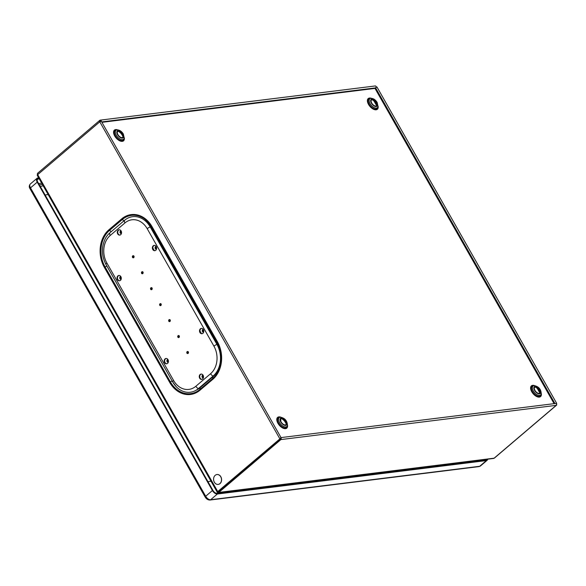 <?xml version="1.0" encoding="UTF-8"?>
<svg xmlns="http://www.w3.org/2000/svg" width="586" height="586" viewBox="0 0 586 586"><rect width="100%" height="100%" fill="white"/><g stroke="black" fill="none" stroke-linecap="round" stroke-linejoin="round"><path stroke-width="0.88" d="M121.17 279.17A1.45 1.157 82.9 0 1 120.855 276.629M168.321 362.17A1.45 1.157 82.9 0 1 168.006 359.636M156.513 249.087A1.45 1.157 82.9 0 1 156.198 246.552M203.664 332.086A1.45 1.157 82.9 0 1 203.349 329.552M121.434 233.484A1.45 1.157 82.9 0 1 121.119 230.943M203.401 377.772A1.45 1.157 82.9 0 1 203.086 375.238M373.934 100.924L376.571 105.561M537.15 388.24L539.787 392.876M152.836 248.039L154.184 250.42M199.987 331.046L201.335 333.419M202.983 375.077A1.45 1.157 -97.1 0 0 203.342 377.955M121.016 230.781A1.45 1.157 -97.1 0 0 121.375 233.66M203.247 329.391A1.45 1.157 -97.1 0 0 203.606 332.269M156.096 246.391A1.45 1.157 -97.1 0 0 156.455 249.27M167.904 359.474A1.45 1.157 -97.1 0 0 168.263 362.353M120.753 276.467A1.45 1.157 -97.1 0 0 121.112 279.354M280.745 418.887A3.941 2.124 -130.4 0 1 281.155 418.778A3.941 2.124 -130.4 0 1 284.869 420.975A3.941 2.124 -130.4 0 1 285.792 424.821M371.341 100.023A3.941 2.124 -130.4 0 1 376 102.909A3.941 2.124 -130.4 0 1 376.395 105.956M534.557 387.339A3.941 2.124 -130.4 0 1 534.974 387.221A3.941 2.124 -130.4 0 1 538.688 389.426A3.941 2.124 -130.4 0 1 539.611 393.272M280.584 438.738L218.373 491.647L217.977 491.368L218.805 492.416L494.13 458.186A1.685 0.908 49.6 0 0 494.423 458.069L556.502 405.234A1.685 0.908 -130.4 0 1 556.209 405.351A1.033 0.82 -97.1 0 0 555.924 403.512L556.7 403.388L556.422 403.82A1.685 0.908 -130.4 0 1 556.502 405.234M143.592 219.552A24.487 19.448 82.9 0 1 151.701 228.1L216.981 343.022A24.487 19.448 82.9 0 1 212.879 376.82L200.119 387.683A24.487 19.448 82.9 0 1 195.944 390.327M281.646 418.36A3.941 2.124 49.6 0 0 280.958 418.646A3.941 2.124 49.6 0 0 281.485 422.491A3.941 2.124 49.6 0 0 285.382 424.931A3.941 2.124 49.6 0 0 286.071 424.645A3.941 2.124 49.6 0 0 285.536 420.799A3.941 2.124 49.6 0 0 281.646 418.36M376.49 102.484A3.941 2.124 49.6 0 0 371.561 99.781A3.941 2.124 49.6 0 0 371.736 103.077A3.941 2.124 49.6 0 0 376.666 105.78A3.941 2.124 49.6 0 0 376.49 102.484M535.465 386.804A3.941 2.124 49.6 0 0 534.776 387.097A3.941 2.124 49.6 0 0 535.304 390.943A3.941 2.124 49.6 0 0 539.201 393.382A3.941 2.124 49.6 0 0 539.882 393.096A3.941 2.124 49.6 0 0 539.354 389.243A3.941 2.124 49.6 0 0 535.465 386.804M37.431 174.914A1.685 1.34 82.9 0 1 37.438 173.925M100.514 121.038L100.433 121.053A0.762 0.41 49.6 0 0 100.228 121.5M218.805 492.416L493.537 458.457A1.685 1.34 -97.1 0 0 494.13 458.186L556.209 405.351L280.884 439.581L218.805 492.416L217.391 491.874L218.373 491.647L280.474 438.665M219.897 483.626A4.974 3.948 82.9 0 1 218.153 484.417A4.974 3.948 82.9 0 1 213.883 481.128A4.974 3.948 82.9 0 1 215.187 475.327A4.974 3.948 82.9 0 1 216.93 474.543A4.974 3.948 82.9 0 1 221.2 477.832A4.974 3.948 82.9 0 1 219.897 483.626M37.922 173.119A1.685 0.908 49.6 0 0 37.629 173.244A1.685 0.908 49.6 0 0 37.702 174.65L99.781 121.815A1.685 0.908 -130.4 0 1 99.701 120.408A1.685 0.908 -130.4 0 1 99.994 120.284A1.033 0.82 82.9 0 1 101.312 121.243L99.781 121.815L279.896 438.877L217.391 491.874M217.816 491.713L37.702 174.65A1.685 0.476 150.4 0 0 37.255 175.361L217.142 492.028L217.589 491.705M100.924 121.199L99.994 120.284M218.197 484.41A4.974 3.948 -97.1 0 0 218.248 484.402A4.974 3.948 -97.1 0 0 219.992 483.618A4.974 3.948 -97.1 0 0 221.296 477.817A4.974 3.948 -97.1 0 0 217.018 474.528A4.974 3.948 -97.1 0 0 216.974 474.535M556.7 403.388L376.945 86.962L375.604 87.871L376.168 87.087A1.033 0.82 -97.1 0 0 375.216 85.959L100.36 120.123M279.896 438.877L281.112 438.247L280.599 437.764L281.112 438.247A1.033 0.82 82.9 0 1 280.884 439.581M101.312 121.251L281.09 437.713M101.935 122.335L374.989 88.398L375.604 87.871L554.935 403.549M554.085 403.651L374.989 88.398L375.604 87.878L101.693 121.917M117.53 131.579A3.941 2.124 -130.4 0 1 122.181 134.458A3.941 2.124 -130.4 0 1 122.577 137.512M122.672 134.04A3.941 2.124 49.6 0 0 117.742 131.33A3.941 2.124 49.6 0 0 117.918 134.626A3.941 2.124 49.6 0 0 122.855 137.336A3.941 2.124 49.6 0 0 122.672 134.04M487.72 459.175A4.593 2.476 -130.4 0 1 487.2 460.237A4.593 2.476 -130.4 0 1 486.402 460.574L217.355 494.013A4.593 2.476 -130.4 0 1 212.41 490.526L37.226 182.151A4.593 2.476 -130.4 0 1 37.021 178.305A4.593 2.476 -130.4 0 1 37.819 177.976L38.676 177.866M37.248 179.594L39.116 178.635M38.251 178.737A3.67 1.978 49.6 0 0 37.614 179.008A3.67 1.978 49.6 0 0 37.775 182.078L212.96 490.46A3.67 1.978 49.6 0 0 216.915 493.251L485.962 459.805A3.67 1.978 49.6 0 0 486.6 459.541A3.67 1.978 49.6 0 0 486.82 459.292M176.152 386.621L172.694 381.933A3.443 0.967 -29.6 0 1 173.61 380.49L106.872 263.011A3.443 0.967 150.4 0 0 105.956 264.454L172.694 381.933A3.443 0.967 -29.6 0 0 172.745 381.999A22.957 18.232 -97.1 0 0 176.152 386.621A22.957 18.232 -97.1 0 0 198.354 388.621L213.077 376.087A22.957 18.232 -97.1 0 0 216.923 344.4L150.192 226.921A22.957 18.232 -97.1 0 0 124.584 220.299L109.853 232.832A22.957 18.232 -97.1 0 0 105.561 238.121C101.224 246.757 101.356 255.533 105.956 264.454A3.443 0.967 150.4 0 0 106.007 264.52M119.72 280.745A2.681 2.124 82.9 0 1 117.603 278.819A2.681 2.124 82.9 0 1 118.35 275.838A2.681 2.124 82.9 0 1 119.061 275.464M155.063 250.662A2.681 2.124 82.9 0 1 152.953 248.742A2.681 2.124 82.9 0 1 153.693 245.754A2.681 2.124 82.9 0 1 154.404 245.38M119.976 235.059A2.681 2.124 82.9 0 1 117.867 233.133A2.681 2.124 82.9 0 1 118.614 230.151A2.681 2.124 82.9 0 1 119.324 229.771M166.871 363.745A2.681 2.124 82.9 0 1 164.754 361.826A2.681 2.124 82.9 0 1 165.501 358.837A2.681 2.124 82.9 0 1 166.212 358.464M202.214 333.661A2.681 2.124 82.9 0 1 200.104 331.742A2.681 2.124 82.9 0 1 200.844 328.761A2.681 2.124 82.9 0 1 201.555 328.38M201.95 379.347A2.681 2.124 82.9 0 1 199.841 377.428A2.681 2.124 82.9 0 1 200.58 374.447A2.681 2.124 82.9 0 1 201.291 374.066M117.889 275.896A2.681 2.124 -97.1 0 0 117.185 279.017A2.681 2.124 -97.1 0 0 119.485 280.789A2.681 2.124 -97.1 0 0 120.43 280.364A2.681 2.124 -97.1 0 0 121.126 277.244A2.681 2.124 -97.1 0 0 118.826 275.471A2.681 2.124 -97.1 0 0 117.889 275.896M202.661 378.974A2.681 2.124 -97.1 0 0 203.364 375.853A2.681 2.124 -97.1 0 0 201.057 374.08A2.681 2.124 -97.1 0 0 200.119 374.505A2.681 2.124 -97.1 0 0 199.416 377.626A2.681 2.124 -97.1 0 0 201.723 379.398A2.681 2.124 -97.1 0 0 202.661 378.974M202.924 333.288A2.681 2.124 -97.1 0 0 203.628 330.16A2.681 2.124 -97.1 0 0 201.32 328.394A2.681 2.124 -97.1 0 0 200.383 328.812A2.681 2.124 -97.1 0 0 199.68 331.94A2.681 2.124 -97.1 0 0 201.987 333.705A2.681 2.124 -97.1 0 0 202.924 333.288M167.581 363.364A2.681 2.124 -97.1 0 0 168.277 360.244A2.681 2.124 -97.1 0 0 165.977 358.471A2.681 2.124 -97.1 0 0 165.04 358.896A2.681 2.124 -97.1 0 0 164.336 362.023A2.681 2.124 -97.1 0 0 166.636 363.789A2.681 2.124 -97.1 0 0 167.581 363.364M120.687 234.678A2.681 2.124 -97.1 0 0 121.39 231.558A2.681 2.124 -97.1 0 0 119.09 229.785A2.681 2.124 -97.1 0 0 118.152 230.21A2.681 2.124 -97.1 0 0 117.449 233.331A2.681 2.124 -97.1 0 0 119.749 235.103A2.681 2.124 -97.1 0 0 120.687 234.678M155.773 250.281A2.681 2.124 -97.1 0 0 156.469 247.16A2.681 2.124 -97.1 0 0 154.169 245.388A2.681 2.124 -97.1 0 0 153.232 245.812A2.681 2.124 -97.1 0 0 152.528 248.94A2.681 2.124 -97.1 0 0 154.836 250.705A2.681 2.124 -97.1 0 0 155.773 250.281M280.701 420.982A3.633 1.956 49.6 0 0 280.591 419.202M123.031 133.996A4.534 2.439 -130.4 0 1 123.075 134.077A4.534 2.439 -130.4 0 1 122.415 138.12A4.534 2.439 -130.4 0 1 117.566 134.67A4.534 2.439 -130.4 0 1 117.522 134.59A4.534 2.439 -130.4 0 1 118.182 130.546A4.534 2.439 -130.4 0 1 123.031 133.996M116.277 135.19A5.86 3.157 -130.4 0 1 116.218 135.088A5.86 3.157 -130.4 0 1 117.163 129.85L116.336 129.909A6.387 3.443 -130.4 0 0 115.303 135.622A6.387 3.443 -130.4 0 0 115.369 135.732A6.387 3.443 -130.4 0 0 120.379 140.303A6.387 3.443 -130.4 0 0 124.034 138.948L124.225 138.142A5.86 3.157 -130.4 0 1 120.877 139.38A5.86 3.157 -130.4 0 1 116.277 135.19M117.574 129.843A7.047 3.802 49.6 0 0 114.651 135.864A7.047 3.802 49.6 0 0 114.717 135.989A7.047 3.802 49.6 0 0 121.192 141.299A7.047 3.802 49.6 0 0 124.291 137.739M541.252 393.902A5.86 3.157 -130.4 0 1 539.618 395.396A5.86 3.157 -130.4 0 1 539.538 395.411A5.86 3.157 -130.4 0 1 533.275 390.899A5.86 3.157 -130.4 0 1 534.066 385.625A5.86 3.157 -130.4 0 1 534.139 385.617A5.86 3.157 -130.4 0 1 534.198 385.61C538.739 386.511 541.09 389.272 541.252 393.902L541.061 394.708A6.387 3.443 -130.4 0 1 539.274 396.341A6.387 3.443 -130.4 0 1 539.193 396.356A6.387 3.443 -130.4 0 1 532.366 391.433A6.387 3.443 -130.4 0 1 533.223 385.683A6.387 3.443 -130.4 0 1 533.304 385.676A6.387 3.443 -130.4 0 1 533.37 385.669A6.387 3.443 -130.4 0 1 533.516 385.661M534.6 385.603A7.047 3.802 49.6 0 0 532.755 385.332A7.047 3.802 49.6 0 0 532.659 385.339A7.047 3.802 49.6 0 0 531.714 391.69A7.047 3.802 49.6 0 0 539.259 397.118A7.047 3.802 49.6 0 0 539.347 397.103A7.047 3.802 49.6 0 0 541.325 393.506M369.18 104.183A6.387 3.443 -130.4 0 1 369.121 104.066A6.387 3.443 -130.4 0 1 370.154 98.36L370.982 98.301A5.86 3.157 -130.4 0 0 370.03 103.539A5.86 3.157 -130.4 0 0 370.088 103.641A5.86 3.157 -130.4 0 0 374.688 107.831A5.86 3.157 -130.4 0 0 378.036 106.593L377.845 107.399A6.387 3.443 -130.4 0 1 374.198 108.754A6.387 3.443 -130.4 0 1 369.18 104.183M371.385 98.294A7.047 3.802 49.6 0 0 368.469 104.315A7.047 3.802 49.6 0 0 368.535 104.44A7.047 3.802 49.6 0 0 375.011 109.75A7.047 3.802 49.6 0 0 378.109 106.191M287.44 425.451A5.86 3.157 -130.4 0 1 285.8 426.952A5.86 3.157 -130.4 0 1 285.726 426.96A5.86 3.157 -130.4 0 1 279.463 422.447A5.86 3.157 -130.4 0 1 280.247 417.173A5.86 3.157 -130.4 0 1 280.32 417.166A5.86 3.157 -130.4 0 1 280.379 417.166C284.928 418.06 287.279 420.829 287.44 425.451L287.25 426.264A6.387 3.443 -130.4 0 1 285.463 427.897A6.387 3.443 -130.4 0 1 285.382 427.905A6.387 3.443 -130.4 0 1 278.548 422.989A6.387 3.443 -130.4 0 1 279.405 417.232A6.387 3.443 -130.4 0 1 279.485 417.225A6.387 3.443 -130.4 0 1 279.551 417.217A6.387 3.443 -130.4 0 1 279.705 417.217M280.789 417.159A7.047 3.802 49.6 0 0 278.936 416.88A7.047 3.802 49.6 0 0 278.848 416.888A7.047 3.802 49.6 0 0 277.903 423.238A7.047 3.802 49.6 0 0 285.441 428.666A7.047 3.802 49.6 0 0 285.529 428.659A7.047 3.802 49.6 0 0 287.506 425.055M535.179 386.313A4.534 2.439 -130.4 0 1 535.238 386.306A4.534 2.439 -130.4 0 1 540.087 389.793A4.534 2.439 -130.4 0 1 539.479 393.873A4.534 2.439 -130.4 0 1 539.42 393.88A4.534 2.439 -130.4 0 1 534.571 390.393A4.534 2.439 -130.4 0 1 535.179 386.313M376.849 102.44A4.534 2.439 -130.4 0 1 376.893 102.521A4.534 2.439 -130.4 0 1 376.234 106.571A4.534 2.439 -130.4 0 1 371.377 103.121A4.534 2.439 -130.4 0 1 371.334 103.041A4.534 2.439 -130.4 0 1 371.993 98.997A4.534 2.439 -130.4 0 1 376.849 102.44M281.368 417.862A4.534 2.439 -130.4 0 1 281.427 417.855A4.534 2.439 -130.4 0 1 286.268 421.349A4.534 2.439 -130.4 0 1 285.66 425.429A4.534 2.439 -130.4 0 1 285.602 425.436A4.534 2.439 -130.4 0 1 280.76 421.942A4.534 2.439 -130.4 0 1 281.368 417.862M119.661 131.901A5.728 3.084 49.6 0 1 122.423 135.029A5.728 3.084 -130.4 0 1 122.481 135.132A5.728 3.084 -130.4 0 1 122.599 135.351M373.472 100.345A5.728 3.084 49.6 0 1 376.241 103.48A5.728 3.084 -130.4 0 1 376.3 103.583A5.728 3.084 -130.4 0 1 376.417 103.803M282.877 419.21A5.728 3.084 -130.4 0 1 285.814 422.667M536.688 387.661A5.728 3.084 -130.4 0 1 539.633 391.118M216.981 343.022L217.062 342.099A26.443 21.001 82.9 0 1 212.63 378.607L199.863 389.47A26.443 21.001 82.9 0 1 170.365 381.845L105.077 266.916A26.443 21.001 82.9 0 1 109.509 230.408L122.276 219.545A26.443 21.001 82.9 0 1 151.774 227.178L151.701 228.1M212.879 376.82L212.63 378.607A1.15 0.615 49.6 0 0 212.813 379.31A27.256 21.645 -97.1 0 0 217.377 341.682L217.062 342.099L151.774 227.178L152.089 226.753L217.377 341.682M124.02 220.775L122.276 219.545A1.15 0.615 -130.4 0 1 121.683 218.893A27.256 21.645 -97.1 0 1 152.089 226.753M111.252 231.638L109.509 230.408A1.15 0.615 -130.4 0 1 108.923 229.756L121.683 218.893M106.85 266.029L104.352 267.384A27.256 21.645 -97.1 0 1 108.923 229.756M172.138 380.959L169.64 382.306L104.352 267.384M200.119 387.683L199.863 389.47A1.15 0.615 49.6 0 0 200.046 390.173A27.256 21.645 -97.1 0 1 169.64 382.306M212.813 379.31L200.046 390.173M480.476 465.965A4.593 2.476 -130.4 0 1 479.67 466.295A1.912 1.516 82.9 0 1 479.004 466.595L480.476 465.965L487.2 460.237M486.402 460.574L479.67 466.295L210.63 499.741A1.912 1.516 82.9 0 1 209.956 500.041L479.004 466.595M217.355 494.013L210.63 499.741A4.593 2.476 -130.4 0 1 205.686 496.254A1.912 0.535 150.4 0 0 205.173 497.053C206.382 499.038 207.979 500.034 209.956 500.041M212.41 490.526L205.686 496.254L30.501 187.872A1.912 0.535 150.4 0 0 29.989 188.677L205.173 497.053M37.226 182.151L30.501 187.872A4.593 2.476 -130.4 0 1 30.289 184.033C29.058 185.535 28.956 187.088 29.989 188.677M477.378 460.874L477.158 460.493M42.426 184.458L39.35 184.846M41.709 183.198L38.632 183.579M478.857 460.691L478.645 460.31M481.926 460.31L482.483 459.827M43.188 185.806L42.785 185.857A6.505 5.164 82.9 0 1 43.203 185.828M48.404 195.013A6.505 1.831 150.4 0 0 45.181 195.109M211.253 481.692A6.505 1.831 150.4 0 0 208.03 481.78M217.545 492.189A6.505 5.164 82.9 0 1 217.179 493.214M471.173 461.233A6.505 5.164 82.9 0 1 470.998 461.665M133.645 256.375A0.505 0.396 82.9 0 1 133.022 256.961A0.505 0.396 82.9 0 1 133.645 256.375M133.923 256.089A1.121 0.894 -97.1 0 0 132.539 257.408A1.121 0.894 -97.1 0 0 133.923 256.089M142.713 272.336A0.505 0.396 82.9 0 1 142.09 272.922A0.505 0.396 82.9 0 1 142.713 272.336M142.991 272.058A1.121 0.894 -97.1 0 0 141.607 273.369A1.121 0.894 -97.1 0 0 142.991 272.058M151.781 288.297A0.505 0.396 82.9 0 1 151.159 288.883A0.505 0.396 82.9 0 1 151.781 288.297M152.06 288.019A1.121 0.894 -97.1 0 0 150.675 289.33A1.121 0.894 -97.1 0 0 152.06 288.019M160.85 304.259A0.505 0.396 82.9 0 1 160.227 304.845A0.505 0.396 82.9 0 1 160.85 304.259M161.121 303.98A1.121 0.894 -97.1 0 0 159.744 305.291A1.121 0.894 -97.1 0 0 161.121 303.98M169.918 320.22A0.505 0.396 82.9 0 1 169.295 320.806A0.505 0.396 82.9 0 1 169.918 320.22M170.189 319.941A1.121 0.894 -97.1 0 0 168.805 321.253A1.121 0.894 -97.1 0 0 170.189 319.941M178.979 336.181A0.505 0.396 82.9 0 1 178.364 336.767A0.505 0.396 82.9 0 1 178.979 336.181M179.257 335.903A1.121 0.894 -97.1 0 0 177.873 337.214A1.121 0.894 -97.1 0 0 179.257 335.903M188.047 352.142A0.505 0.396 82.9 0 1 187.432 352.735A0.505 0.396 82.9 0 1 188.047 352.142M188.326 351.864A1.121 0.894 -97.1 0 0 186.941 353.175A1.121 0.894 -97.1 0 0 188.326 351.864M198.354 388.621A3.443 1.853 -130.4 0 1 195.87 386.247A19.953 15.844 82.9 0 1 173.61 380.49M213.077 376.087A3.443 1.853 -130.4 0 1 210.594 373.707L195.87 386.247M216.923 344.4A3.443 0.967 150.4 0 0 213.934 346.165A19.953 15.844 82.9 0 1 210.594 373.707M150.192 226.921A3.443 0.967 150.4 0 0 147.203 228.686L213.934 346.165M124.584 220.299A3.443 1.853 49.6 0 0 124.943 222.936A19.953 15.844 82.9 0 1 147.203 228.686M109.853 232.832A3.443 1.853 49.6 0 0 110.219 235.469L124.943 222.936M106.872 263.011A19.953 15.844 82.9 0 1 110.219 235.469M187.659 352.611L188.055 352.274L187.659 352.611M178.591 336.65L178.986 336.313L178.591 336.65M169.522 320.689L169.925 320.352L169.522 320.689M160.454 304.727L160.857 304.39L160.454 304.727M151.393 288.766L151.789 288.429L151.393 288.766M142.325 272.805L142.72 272.468L142.325 272.805M133.256 256.844L133.652 256.507L133.256 256.844M124.225 138.142L123.382 134.077C121.749 131.381 119.676 129.975 117.163 129.85M378.036 106.593L377.194 102.521C375.567 99.832 373.494 98.419 370.982 98.301M122.789 136.062L121.177 133.557L118.987 131.601M376.6 104.513L374.996 102.008L372.806 100.052M282.203 418.909L284.408 420.887L286.005 423.378M536.022 387.361L538.226 389.338L539.816 391.829M218.27 491.661L217.164 492.013M99.701 120.408L37.629 173.244M280.379 417.166L279.551 417.217M534.198 385.61L533.37 385.669M555.433 403.49L281.024 437.596M37.021 178.305L30.289 184.033M42.785 185.857L40.309 186.538M473.363 460.962L473.048 461.409"/></g></svg>
